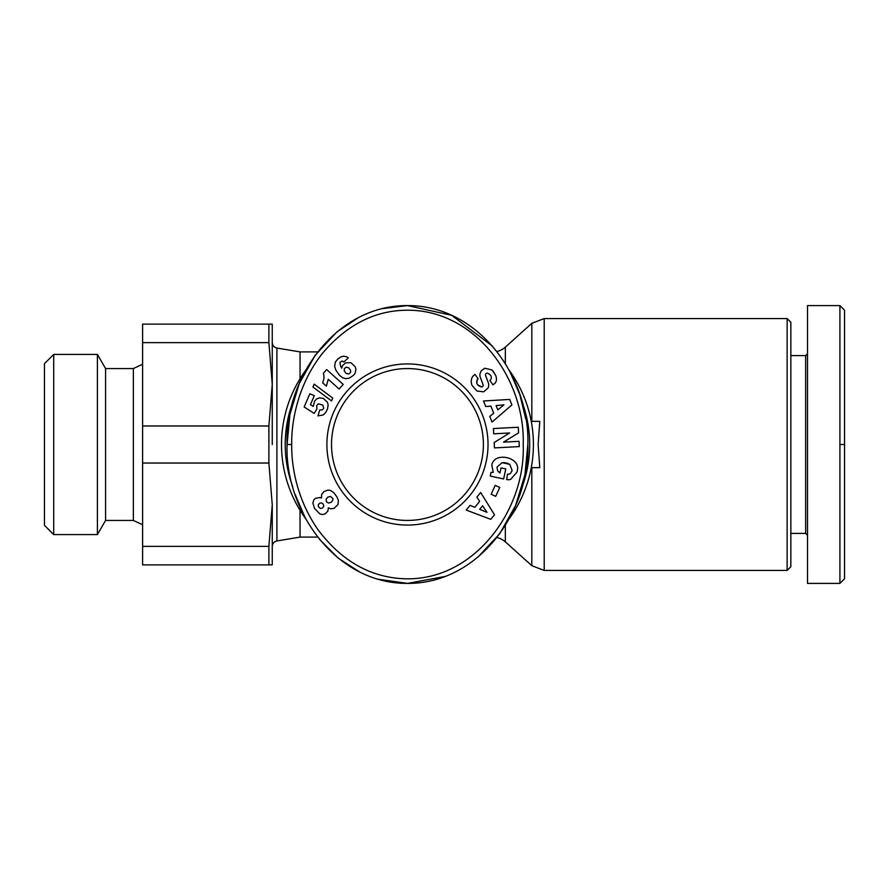 <?xml version="1.0" encoding="UTF-8"?>
<svg xmlns="http://www.w3.org/2000/svg" width="889" height="889" viewBox="0 0 889 889"><rect width="100%" height="100%" fill="white"/><g stroke="black" fill="none" stroke-linecap="round" stroke-linejoin="round"><path stroke-width="1.33" d="M531.255 421.353L539.79 421.353L538.134 444.5L539.79 467.647L531.255 467.647M844.55 444.5L844.55 310.261L844.55 578.328L844.55 444.5L839.916 444.5L839.916 305.594L807.512 305.594L807.512 353.744L805.656 355.6L790.843 355.6M291.703 444.5C291.292 424.564 296.537 385.815 322.751 353C346.354 325.374 373.624 311.128 404.573 310.261C474.848 307.994 525.455 379.181 523.21 444.5C525.91 511.997 470.748 585.618 398.028 578.328C366.901 575.294 340.287 559.181 318.206 529.988C295.726 497.94 291.392 463.569 291.703 444.5L287.069 444.5C284.802 377.714 336.142 305.138 407.462 305.594C479.171 305.26 530.033 377.925 527.844 444.5L524.943 474.804L515.609 505.508L499.607 533.889L477.871 557.17M493.239 472.381L491.828 465.114L493.239 472.381L491.039 472.392L490.25 476.082L503.641 478.949L505.785 468.914L501.04 467.892L499.951 472.959L497.618 470.914L497.007 467.125L497.618 470.914M506.841 463.047L509.764 464.369L512.142 470.548L509.764 464.369L502.074 462.658L497.007 467.125M491.917 369.924L484.661 368.246L491.917 369.924L495.662 375.347C496.962 378.903 496.64 381.625 494.706 383.515C496.64 381.625 496.962 378.903 495.662 375.347L493.095 371.091M471.903 385.204C470.525 380.714 471.326 377.303 474.293 374.947C471.326 377.303 470.525 380.714 471.903 385.204L476.882 390.982L471.903 385.204M544.212 570.438L787.132 570.438L787.132 318.562L544.212 318.562L544.212 570.438L531.822 565.682L505.341 541.857A18.525 18.525 0 0 0 496.862 537.523M787.132 570.438L790.843 566.738L790.843 322.263L787.132 318.562M496.862 351.477A18.525 18.525 0 0 0 505.341 347.143L531.822 323.318L531.822 421.353M790.843 533.4L805.656 533.4L805.656 355.6M300.038 510.242L300.038 537.1L276.901 540.957C274.045 541.634 272.501 543.457 272.256 546.446M276.901 540.957L276.901 348.043L300.038 351.9L300.038 378.758M509.253 370.346A125.938 125.938 0 0 1 509.208 518.72M305.66 518.654A125.938 125.938 0 0 1 305.66 370.346M522.065 401.995A122.238 122.238 0 0 1 522.076 486.983M292.837 486.983A122.238 122.238 0 0 1 292.837 402.017M105.569 520.432L105.569 368.568L133.35 368.568L133.35 520.432L105.569 520.432L97.401 534.589L53.707 534.589L53.707 354.411L97.401 354.411L97.401 534.589M474.293 374.947L475.004 374.447L478.16 378.903L477.36 379.459C475.759 383.37 477.26 385.87 481.849 386.959A1.822 1.822 0 0 0 483.06 384.548L480.349 377.436A6.845 6.845 0 0 1 480.06 373.569L481.171 370.913L484.661 368.246L481.171 370.913M493.639 384.292L494.706 383.515L492.951 384.793L489.861 380.436L490.572 379.925C492.173 377.103 491.161 374.858 487.528 373.18A1.822 1.822 0 0 0 485.616 375.647L488.272 382.614A6.845 6.845 0 0 1 488.005 388.082L483.616 391.849L476.882 390.982L483.616 391.849L488.005 388.082M407.462 368.568A75.932 75.932 0 0 0 331.519 444.5A75.932 75.932 0 0 0 407.462 520.432A75.932 75.932 0 0 0 483.394 444.5A75.932 75.932 0 0 0 407.462 368.568M326.896 444.5A80.566 80.566 0 0 1 407.462 363.934A80.566 80.566 0 0 1 488.028 444.5A80.566 80.566 0 0 1 407.462 525.066A80.566 80.566 0 0 1 326.896 444.5M53.707 354.411L44.45 363.679L44.45 525.321L53.707 534.589M805.656 533.4L807.512 535.256L807.512 583.406L807.512 305.594M807.512 583.406L839.916 583.406L839.916 444.5M272.256 444.5L272.256 324.118L268.889 324.118L268.889 342.632L272.256 384.304L268.889 425.975L268.889 463.025L272.256 504.696L268.889 546.368L268.889 564.882L272.256 564.882L272.256 504.696M268.889 342.632L142.607 342.632L142.607 324.118L268.889 324.118M142.607 342.632L142.607 425.975L268.889 425.975M268.889 463.025L142.607 463.025L142.607 546.368L268.889 546.368M268.889 564.882L142.607 564.882L142.607 546.368M142.607 463.025L142.607 425.975M382.403 308.639L407.462 305.594L451.712 315.317L492.484 346.165M509.764 371.28L519.698 394.272M519.909 394.905L525.844 419.275M444.956 576.494L407.462 583.406L378.025 579.195M359.701 572.005L338.253 558.159L319.395 539.212M305.116 517.642L295.126 494.428M287.069 444.744L289.958 414.285L299.237 383.648L315.162 355.322L336.787 332.042M337.376 331.553L358.367 317.673M527.844 444.5C529.988 511.186 479.093 583.784 407.462 583.406C336.064 583.784 284.824 511.319 287.069 444.5M517.32 470.592C520.943 457.113 494.051 451.345 491.828 465.114C494.051 451.345 520.943 457.113 517.32 470.592L516.998 472.103L510.642 479.371A8.434 8.434 0 0 1 506.652 479.593L507.53 474.104A3.423 3.423 0 0 0 510.686 473.148L512.142 470.548M518.287 427.242L518.587 432.843L503.53 442.144L519.032 441.322L519.309 446.6L494.44 447.9L494.162 442.511L509.608 432.976L493.706 433.821L493.428 428.542L518.287 427.242M495.729 496.351L491.15 494.273L495.184 485.361L499.762 487.439L495.729 496.351M474.804 507.297L479.682 501.385L476.848 497.129L480.66 492.495L494.506 514.787L490.739 519.343L466.192 510.042L470.07 505.341L474.804 507.297M493.728 413.185L490.85 406.084L485.761 406.551L483.505 400.983L509.697 399.439L511.92 404.917L492.039 422.064L489.761 416.419L493.728 413.185M316.906 408.951L314.173 413.407L304.138 406.995L309.828 393.749L314.295 395.672L310.439 404.639L313.25 406.417L314.65 401.039L316.528 399.028L319.218 397.883L323.252 398.383L327.385 402.161L328.152 404.862L327.496 408.984L325.752 412.452L323.163 414.974L317.951 415.896L319.773 409.985L322.229 409.907L323.729 408.429L322.885 405.117L318.384 403.85L316.673 405.54L316.906 408.951M335.342 362.034L338.064 358.745L341.265 356.745L343.754 356.2L346.666 356.811L348.321 357.823L343.865 361.967L342.176 360.978L339.92 362.39L340.565 366.124L341.754 368.179L342.576 365.535L345.688 362.812L350.999 362.723L355.167 366.713L355.911 369.257L355.2 373.102L353.566 375.269L349.366 378.081L345.777 378.714L342.476 377.658L339.365 375.147L335.92 370.235L334.642 366.379L335.342 362.034M331.553 400.928L312.906 386.982L314.139 384.126L332.753 398.116L331.553 400.928M323.829 374.769L323.318 373.302L326.685 369.557L343.221 384.437L339.109 389.015L328.274 379.259L326.363 386.126L322.651 382.792L324.007 378.536L323.829 374.769M319.884 497.529L321.485 498.029L321.651 494.417L324.041 491.506L327.897 490.106L330.397 490.417L333.731 492.639L336.82 496.695L338.409 500.451L337.998 504.53L333.897 508.475L330.33 508.752L328.352 507.841L327.885 511.019L325.285 513.853L322.374 514.542L319.829 513.886L314.439 508.308L312.884 502.963L313.784 499.985L315.373 498.385L319.884 497.529M516.998 472.103L510.642 479.371M502.074 462.658L505.541 462.747M481.849 386.959L477.526 384.759M476.726 383.226L477.36 379.459M487.528 373.18C491.161 374.858 492.173 377.103 490.572 379.925M482.605 505.752L479.671 509.308L486.972 512.32L482.605 505.752M496.084 405.595L497.818 409.862L503.941 404.873L496.084 405.595M348.732 374.002L350.566 372.48L350.61 370.402L348.766 367.813L346.121 367.179L344.354 368.646L344.243 370.891L346.021 373.391L348.732 374.002M318.351 506.73L320.451 508.497L322.574 507.963L323.785 506.219L323.263 504.096L321.44 502.874L319.94 503.096L318.373 504.596L318.351 506.73M332.842 498.396L330.43 496.451L327.719 497.151L326.063 499.485L326.496 501.829L328.552 503.041L331.308 502.274L332.897 499.962L332.842 498.396M505.341 525.343L505.341 541.857M531.822 467.647L531.822 565.682M505.341 347.143L505.341 363.634M544.212 318.562L531.822 323.318M844.55 310.228L839.916 305.594M300.038 537.1L317.729 537.1M276.901 348.043C274.045 347.366 272.501 345.543 272.256 342.554M133.35 520.432L142.607 524.754M300.038 351.9L317.729 351.9M844.55 578.772L839.916 583.406M133.35 368.568L142.607 364.246M105.569 368.568L97.401 354.411"/></g></svg>
